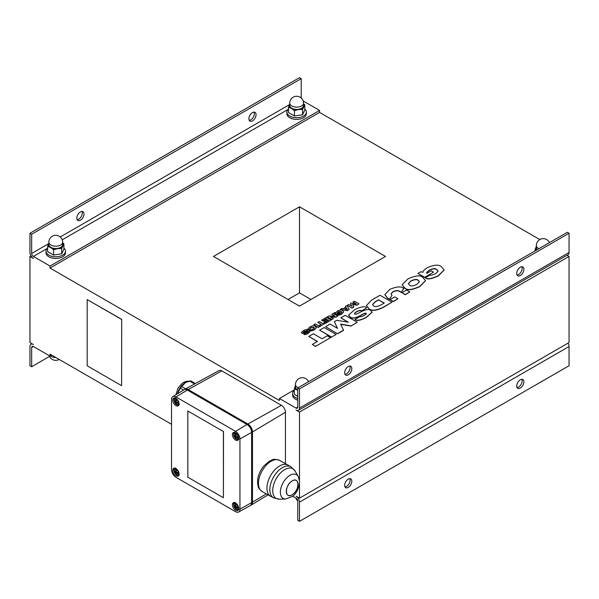 <?xml version="1.0" encoding="UTF-8"?>
<svg xmlns="http://www.w3.org/2000/svg" width="599" height="599" viewBox="0 0 599 599"><rect width="100%" height="100%" fill="white"/><g stroke="black" fill="none" stroke-linecap="round" stroke-linejoin="round"><path stroke-width="0.9" d="M273.668 497.874A17.775 10.078 119.1 0 1 273.623 497.851A17.775 10.078 -60.9 0 1 273.369 477.358A17.775 10.078 -60.9 0 1 290.934 466.808A17.775 10.078 119.1 0 0 273.369 477.358A17.775 10.078 119.1 0 0 273.623 497.851L279.396 499.169A17.019 9.651 -60.9 0 1 276.109 478.886A17.019 9.651 -60.9 0 1 295.09 471.024A17.019 9.651 119.1 0 0 281.582 471.9A17.019 9.651 119.1 0 0 272.725 491.18A17.019 9.651 119.1 0 0 279.396 499.169L285.701 498.982A13.597 7.712 119.1 0 0 285.745 498.982M298.265 476.527A13.597 7.712 119.1 0 0 298.242 476.482A13.597 7.712 119.1 0 0 283.065 482.772A13.597 7.712 119.1 0 0 285.701 498.982A13.597 7.712 -60.9 0 1 280.362 492.595A13.597 7.712 -60.9 0 1 287.445 477.186A13.597 7.712 -60.9 0 1 298.242 476.482L295.09 471.024L290.934 466.808L288.119 465.161A17.843 10.123 -60.9 0 0 270.486 475.756A17.843 10.123 -60.9 0 0 270.748 496.324L273.623 497.851M291.938 481.079C299.5 475.786 299.972 490.139 292.387 494.602C284.825 499.895 284.353 485.542 291.938 481.079M298.032 484.067A8.453 4.792 119.1 0 0 291.938 481.079A8.453 4.792 119.1 0 0 286.292 491.614A8.453 4.792 119.1 0 0 292.387 494.602A8.453 4.792 119.1 0 0 298.032 484.067M279.561 460.384L288.014 465.101A17.843 10.123 119.1 0 0 278.857 466.411A17.843 10.123 119.1 0 0 267.768 482.337A17.843 10.123 119.1 0 0 270.636 496.272L262.182 491.554A17.843 10.123 119.1 0 1 259.307 477.62A17.843 10.123 119.1 0 1 270.396 461.694A17.843 10.123 -60.9 0 1 279.561 460.384C272.223 458.033 272.463 460.234 269.093 461.327L263.627 466.194C258.236 473.188 256.454 480.069 258.281 486.837C258.162 487.683 259.457 489.256 262.182 491.554M416.859 284.39C413.295 286.082 410.892 286.382 409.649 285.281L408.331 283.664L410.862 280.931C414.433 279.284 416.867 279.022 418.162 280.152L419.427 281.68L416.859 284.39M419.427 281.777L418.162 280.347C416.867 279.224 414.433 279.486 410.862 281.126L408.338 283.761M425.56 280.706L419.697 286.659C412.075 290.088 407.178 290.62 404.999 288.269L402.154 284.832M404.535 287.805L404.999 288.074C407.178 290.425 412.075 289.886 419.697 286.464L425.56 280.609L422.722 277.3C420.58 274.941 415.661 275.473 407.979 278.887L402.154 284.735L404.535 288.007M350.977 326.066L357.259 322.24L350.977 326.066L340.756 324.314M337.581 333.808L325.624 326.702L337.581 333.808L343.579 330.341L340.651 324.096L350.977 325.871M337.581 333.606L343.579 330.139M337.447 328.319L334.324 321.678L337.581 328.394L330.131 324.096L325.624 326.702M347.847 322.112L340.883 317.889L348.326 322.187L336.698 320.308L334.324 321.678M357.259 322.24L345.301 315.336L340.883 317.889M361.631 310.941L366.655 307.841L361.631 310.941C361.002 310.267 359.422 310.522 356.884 311.697L356.749 311.779C354.578 313.127 353.987 313.913 354.982 314.138M372.106 312.259L366.146 317.582C360.456 320.495 356.764 321.161 355.072 319.567L355.072 319.372C356.764 320.959 360.456 320.3 366.146 317.38L372.106 312.161L370.661 310.372C368.962 308.979 365.794 309.428 361.167 311.712L358.891 312.918C356.585 314.161 355.282 314.505 354.982 313.943C353.987 313.719 354.578 312.933 356.749 311.577L356.884 311.495C359.422 310.319 361.002 310.072 361.631 310.746M354.982 313.943L354.601 313.457M366.274 313.831L366.011 313.577C365.69 313.105 364.506 313.427 362.47 314.542L362.47 314.348C364.506 313.232 365.69 312.91 366.011 313.382C366.858 313.494 366.274 314.176 364.237 315.418L364.087 315.508C361.609 316.684 360.246 317.021 360.006 316.519L355.072 319.372M362.47 314.542L360.239 315.778C355.799 318.256 352.482 318.78 350.28 317.335L348.566 315.201M366.655 307.841L366.476 307.736C365.173 305.969 361.309 306.576 354.885 309.533L348.566 315.104L350.28 317.141C352.482 318.578 355.799 318.062 360.239 315.583L362.47 314.348M392.016 295.352L389.41 299.171L392.016 295.352L391.005 293.877L392.944 291.698C396.029 290.313 398.335 290.238 399.877 291.458L401.225 292.237L403.786 288.396C401.225 286.142 396.531 286.487 389.687 289.444L384.872 294.581L387.598 298.122L389.41 299.171M389.41 299.365L387.598 298.317L384.872 294.678M401.225 292.237L403.883 288.448M401.225 292.439L399.877 291.653C398.335 290.433 396.029 290.515 392.944 291.9L391.012 293.982M356.982 305.198L358.981 303.843L356.982 305.198L352.669 304.487M351.913 308.126L347.353 305.295L351.913 308.126L353.867 306.995L352.564 304.27L356.982 304.996M351.913 307.923L353.867 306.8M351.77 306.231L350.512 303.468L351.913 306.314L348.745 304.487L347.353 305.295M355.754 303.738L353.073 301.986L356.233 303.813L351.306 303.012L350.512 303.468M358.981 303.843L354.421 301.207L353.073 301.986M333.344 318.646L330.461 316.976L336.226 316.976L337.814 316.062L333.254 313.434L331.853 314.235L334.878 315.98L328.784 316.01L327.391 316.819L331.951 319.447L333.344 318.646L331.951 319.447M331.951 319.649L327.391 316.819M334.542 315.987L331.853 314.235M336.226 316.976L337.814 316.062M336.226 317.178L330.805 317.178M331.067 319.956L326.275 322.928L325.25 322.135L326.275 322.726L331.067 319.956L326.507 317.328L321.663 320.121L322.734 320.742L326.178 318.75L326.927 319.177L323.617 321.086L324.643 321.678L327.945 319.769L328.641 320.173L325.25 322.135M328.469 320.27L327.945 319.769M327.945 319.971L324.643 321.678M324.643 321.88L323.617 321.086M326.755 319.282L326.178 318.75M326.178 318.953L322.734 320.742M322.734 320.937L321.663 320.121M347.353 309.428L344.747 308.949L346.462 307.953L347.353 309.428M347.218 309.406L346.462 308.148L345.002 308.994M345.818 307.145L345.488 306.366L345.908 307.092L343.205 308.65L341.902 308.433L340.419 309.294L347.398 310.529L349.21 309.481L346.933 305.535L345.488 306.366M347.398 310.529L349.21 309.481M347.398 310.731L340.419 309.294M397.923 298.766L393.318 301.626L390.061 299.545L393.318 301.424L397.923 298.766L394.666 296.887L390.061 299.545M319.761 326.485L318.316 327.518L319.761 326.485L315.201 323.857L313.756 324.688L318.316 327.316M318.316 327.518L313.756 324.688M325.669 323.078L324.598 322.457L322.689 323.557L319.2 321.543L317.755 322.374L321.244 324.388L319.342 325.497L320.413 326.111L325.669 323.078L320.413 326.111M320.413 326.313L319.342 325.497M321.071 324.493L317.755 322.374M409.836 291.885L405.231 294.745L401.974 292.664L405.231 294.551L409.836 291.885L406.579 290.006L401.974 292.664M316.332 327.728L314.363 329.854C311.727 331 310.11 331.232 309.518 330.551L309.518 330.356C310.11 331.037 311.727 330.805 314.363 329.66L316.339 327.631L315.246 326.35C314.408 325.519 312.641 325.684 309.938 326.837L307.931 328.896L308.59 329.817L310.08 328.956L309.9 328.581M314.393 328.02L313.846 327.466L310.918 327.705L310.08 329.158L310.918 327.511L313.846 327.264L314.408 327.915L313.427 328.956L309.518 330.356M310.08 329.158L308.59 329.817M308.59 330.019L307.931 328.993M309.915 331.681L307.893 333.591C305.812 334.631 304.479 334.863 303.895 334.287L303.895 334.092C304.479 334.661 305.812 334.429 307.893 333.388L309.923 331.584L309.384 330.918L303.423 332.265L304.262 331.24L306.403 331.007L307.804 329.899C307.294 329.255 305.887 329.465 303.566 330.513L301.409 332.438L302.076 333.201L308.148 331.951M306.403 330.813L307.893 329.952M306.403 331.007L304.359 331.389L303.423 332.46M308.111 332.056L303.798 334.032M308.036 332.003L306.546 332.183M306.546 332.378L305.797 332.61M305.797 332.812L302.076 333.403L301.424 332.535M343.721 311.907L341.767 314.033C339.274 315.186 337.694 315.433 337.02 314.782L337.02 314.587C337.694 315.239 339.274 314.984 341.767 313.831L343.729 311.809L342.695 310.559C341.685 309.728 339.933 309.863 337.439 310.963L335.904 312.76L334.976 312.438L334.137 312.918L336.698 314.4L339.858 312.573L339.019 312.086L337.147 312.925M337.207 313.082L338.323 311.682L341.25 311.443L341.797 312.094L340.786 313.165L337.02 314.587M341.789 312.199L341.25 311.645L338.323 311.884L337.207 313.284M336.698 314.4L339.858 312.573M336.698 314.595L334.137 312.918M336.136 334.437L324.179 327.533L319.619 330.169L331.576 337.072L336.136 334.437L331.576 337.072M331.576 337.267L319.619 330.169M330.506 337.686L327.249 335.807L322.082 338.787L313.382 333.77L308.777 336.428L317.477 341.452L312.311 344.432L315.568 346.312L330.506 337.686L315.568 346.312M315.568 346.514L312.311 344.432M317.305 341.55L308.777 336.428M444.114 270.029L438.588 275.757C431.482 279.059 427.139 279.778 425.56 277.906L425.56 277.704C427.139 279.576 431.482 278.864 438.588 275.555L444.114 269.924L441.336 266.607C438.625 264.369 433.908 264.765 427.192 267.79L426.817 268.008C423.665 270.246 422.392 271.699 423.006 272.358L420.82 271.744L417.93 273.406L424.676 277.3L433.564 272.171L431.243 270.83L427.005 273.271L426.795 272.83M427.005 273.271C426.114 272.957 426.967 271.871 429.565 270.022C432.68 268.524 435.054 268.322 436.686 269.4L438.109 271.062L435.705 273.623C432.441 275.106 430.644 275.547 430.307 274.963L425.56 277.704M438.109 271.167L436.686 269.602C435.054 268.517 432.68 268.726 429.565 270.216C426.967 272.066 426.114 273.151 427.005 273.473M424.676 277.3L433.564 272.171M424.676 277.502L417.93 273.406M384.124 303.131L378.613 299.957L375.221 301.918L372.541 304.599M378.613 299.957L384.296 303.034L380.897 304.996C377.063 306.77 374.63 307.062 373.589 305.887L372.533 304.502L375.221 301.716L378.613 299.762M392.016 302.173L380.058 295.27L371.545 300.189L366.393 305.565L369.171 308.814C371.927 311.046 376.704 310.469 383.502 307.092L392.016 302.173L383.502 307.294C376.704 310.671 371.927 311.24 369.171 309.009L366.401 305.67M296.056 408.106L297.778 407.11A2.433 1.408 -120 0 1 297.276 408.226A2.433 1.408 -120 0 1 296.056 408.106L279.426 398.5L279.426 400.491L50.024 268.045L319.574 112.417L539.789 239.563M299.5 206.79L385.524 256.454L299.5 306.119L213.476 256.454L299.5 206.79L299.5 292.881L288.029 299.5M121.709 319.364L87.184 299.567L87.184 365.787L121.597 385.659L121.709 319.364L121.597 385.659M121.597 319.432L87.184 299.567M187.839 410.996L187.839 477.216L223.397 497.747L223.397 431.52L187.839 410.996L223.397 431.52M223.509 431.46L223.397 497.747M195.364 383.555L190.684 380.859L185.413 382.589L180.284 388.092L177.484 393.775M185.391 382.604A11.763 6.791 120 0 0 185.368 382.619A11.763 6.791 120 0 0 184.522 383.158A11.763 6.791 120 0 0 177.783 392.674A11.763 6.791 120 0 0 177.469 393.783M183.653 390.039L180.284 388.092M181.482 386.407L185.72 388.848M194.6 383.974L189.336 380.934M235.894 436.229A8.094 4.672 180 0 0 237.788 436.948A2.8 1.617 60 0 1 237.825 437.397A2.8 1.617 60 0 1 237.788 437.802A8.094 4.672 0 0 1 235.894 437.09A8.094 4.672 -60 0 0 236.223 438.715A2.8 1.617 60 0 1 235.474 438.281A8.094 4.672 120 0 1 235.145 436.656A8.094 4.672 0 0 1 233.902 435.563A2.8 1.617 60 0 1 233.902 434.702A8.094 4.672 180 0 0 235.145 435.795A8.094 4.672 120 0 1 235.474 433.796A2.8 1.617 60 0 1 236.223 434.223A8.094 4.672 -60 0 0 235.894 436.229L235.145 436.656M235.991 435.308L235.145 435.795M234.441 435.256L233.902 435.563M236.006 437.974L235.474 438.281M236.74 436.604L235.894 437.09M176.248 401.794A8.094 4.672 180 0 0 178.15 402.506A2.8 1.617 60 0 1 178.18 402.962A2.8 1.617 60 0 1 178.15 403.367A8.094 4.672 0 0 1 176.248 402.655A8.094 4.672 -60 0 0 176.578 404.273A2.8 1.617 60 0 1 175.829 403.846A8.094 4.672 120 0 1 175.5 402.221A8.094 4.672 0 0 1 174.257 401.128A2.8 1.617 60 0 1 174.257 400.267A8.094 4.672 180 0 0 175.5 401.36A8.094 4.672 120 0 1 175.829 399.361A2.8 1.617 60 0 1 176.578 399.788A8.094 4.672 -60 0 0 176.248 401.794L175.5 402.221M176.346 400.873L175.5 401.36M174.796 400.821L174.257 401.128M176.361 403.539L175.829 403.846M177.094 402.169L176.248 402.655M251.61 432.448A6.492 3.744 -120 0 0 247.02 424.504L187.382 390.069A6.492 3.744 -120 0 0 184.095 389.769L172.767 396.635A6.207 3.579 -120 0 0 171.524 399.451L171.524 469.653A6.207 3.579 -120 0 0 175.911 477.253L235.557 511.688A6.207 3.579 -120 0 0 238.619 512.018A6.207 3.579 -120 0 0 239.944 509.15L251.61 502.643L251.61 432.448L239.944 438.955L239.944 509.15M238.619 512.018L250.225 505.638A6.492 3.744 -120 0 0 251.61 502.643M235.557 510.266A4.463 2.576 60 0 1 232.637 506.335A4.463 2.576 60 0 1 233.325 502.756A4.463 2.576 60 0 1 237.781 505.331A4.463 2.576 60 0 1 237.781 510.483A4.463 2.576 60 0 1 235.557 510.266M239.944 438.955A6.207 3.579 -120 0 0 235.557 431.355L247.02 424.504M172.767 396.635A6.207 3.579 -120 0 1 175.911 396.92L235.557 431.355M175.911 475.823A4.463 2.576 60 0 1 172.991 471.892A4.463 2.576 60 0 1 173.68 468.321A4.463 2.576 60 0 1 178.143 470.896A4.463 2.576 60 0 1 178.143 476.048A4.463 2.576 60 0 1 175.911 475.823M175.911 405.628A4.463 2.576 60 0 1 172.991 401.697A4.463 2.576 60 0 1 173.68 398.125A4.463 2.576 60 0 1 178.143 400.701A4.463 2.576 60 0 1 178.143 405.852A4.463 2.576 60 0 1 175.911 405.628M235.557 440.063A4.463 2.576 60 0 1 232.637 436.132A4.463 2.576 60 0 1 233.325 432.56A4.463 2.576 60 0 1 237.781 435.136A4.463 2.576 60 0 1 237.781 440.287A4.463 2.576 60 0 1 235.557 440.063M250.667 505.316A6.492 3.744 -120 0 0 251.168 505.099A6.492 3.744 -120 0 0 252.471 502.149L252.471 431.954A6.492 3.744 -120 0 0 247.881 424.01L188.236 389.567A6.492 3.744 -120 0 0 185.039 389.223A6.492 3.744 -120 0 0 184.597 389.545M185.039 389.223L218.994 370.579A5.661 3.265 60 0 1 221.787 370.878L281.433 405.313A5.661 3.265 60 0 1 285.438 412.247L285.438 463.663M251.543 503.519A5.676 3.28 -120 0 0 251.902 501.82L251.902 431.624A5.676 3.28 -120 0 0 247.881 424.669L188.236 390.234A5.676 3.28 -120 0 0 186.589 389.687M297.778 398.492A9.734 5.616 180 0 1 292.634 393.536A9.734 5.616 180 0 1 294.334 390.368M297.778 400.147A9.734 5.616 180 0 1 292.634 395.19L292.634 393.536M279.426 398.5L294.334 389.897M295.472 385.531A7.3 4.215 0 0 0 295.24 386.003L295.472 385.434M297.778 390.211L294.334 388.916L295.24 386.003A7.3 4.215 0 0 0 297.441 390.024A7.3 4.215 0 0 0 297.778 390.189M294.334 388.916L294.334 394.202L297.778 396.553M297.778 389.882A6.896 3.983 180 0 1 295.472 386.917L295.472 384.595A6.896 3.983 0 0 0 298.1 387.718M292.634 496.189L296.056 498.166A2.433 1.408 60 0 1 297.778 501.146L297.778 520.351L299.5 521.347L299.5 502.142L569.05 346.522L569.05 365.727L299.5 521.347M345.002 486.905A5.069 2.928 120 0 0 350.116 480.203A5.069 2.928 120 0 0 349.771 478.646M351.83 481.199A5.069 2.928 -60 0 1 349.621 486.298A5.069 2.928 -60 0 1 345.713 487.661A5.069 2.928 -60 0 1 345.713 481.806A5.069 2.928 -60 0 1 350.782 478.878A5.069 2.928 -60 0 1 351.83 481.199M517.057 387.568A5.069 2.928 120 0 0 522.163 380.874A5.069 2.928 120 0 0 521.826 379.309M523.885 381.863A5.069 2.928 -60 0 1 521.677 386.969A5.069 2.928 -60 0 1 517.768 388.324A5.069 2.928 -60 0 1 517.768 382.469A5.069 2.928 -60 0 1 522.837 379.541A5.069 2.928 -60 0 1 523.885 381.863M568.039 343.13A4.867 2.808 60 0 1 569.05 346.522M567.036 255.294L569.05 256.454L569.05 342.546L299.5 498.166L296.056 496.182A4.867 2.808 60 0 1 299.5 502.142M171.524 424.279L50.024 354.136L50.024 356.12L51.746 355.125M310.971 299.5L299.5 292.881M517.057 274.986A5.069 2.928 120 0 0 521.115 271.826A5.069 2.928 120 0 0 521.826 266.727M516.72 273.421A5.069 2.928 -60 0 1 518.929 268.322A5.069 2.928 -60 0 1 522.837 266.967A5.069 2.928 -60 0 1 522.837 272.815A5.069 2.928 -60 0 1 517.768 275.742A5.069 2.928 -60 0 1 516.72 273.421M345.002 374.323A5.069 2.928 120 0 0 349.06 371.155A5.069 2.928 120 0 0 349.771 366.064M344.665 372.758A5.069 2.928 -60 0 1 346.873 367.659A5.069 2.928 -60 0 1 350.782 366.296A5.069 2.928 -60 0 1 350.782 372.151A5.069 2.928 -60 0 1 345.713 375.079A5.069 2.928 -60 0 1 344.665 372.758M569.05 256.454L299.5 412.075L296.056 410.09A4.867 2.808 -120 0 0 298.489 410.33L568.039 254.71A4.867 2.808 -120 0 0 569.05 252.478L569.05 233.273L567.328 232.285L297.778 387.905L299.5 388.901L569.05 233.273M299.5 388.901L299.5 408.106A4.867 2.808 -120 0 1 298.489 410.33M297.778 407.11L297.778 387.905M33.394 346.522A2.433 1.408 -120 0 0 32.174 346.402A2.433 1.408 -120 0 0 31.672 347.51L33.394 346.522L50.024 356.12M63.898 248.076A9.734 5.616 180 0 1 65.493 251.153A9.734 5.616 180 0 1 62.64 255.129A9.734 5.616 180 0 1 52.031 256.35A9.734 5.616 180 0 1 46.026 251.153A9.734 5.616 180 0 1 47.613 248.076M65.493 251.153L65.493 252.815A9.734 5.616 180 0 1 62.64 256.784A9.734 5.616 180 0 1 52.031 258.004A9.734 5.616 180 0 1 46.026 252.815L46.026 251.153M47.613 246.324L48.706 243.441A7.3 4.215 0 0 0 50.593 247.514L47.613 246.324L47.613 251.617L53.573 255.054L61.719 253.796L63.898 249.094L63.898 243.808L61.719 248.51L57.646 248.607L53.573 249.768L50.593 247.514A7.3 4.215 0 0 0 57.646 248.607A7.3 4.215 0 0 0 62.805 245.627A7.3 4.215 0 0 0 62.655 243.149M62.655 242.745L63.898 243.808M53.573 255.054L53.573 249.768M61.719 253.796L61.719 248.51M62.655 242.213L62.655 244.534A6.896 3.983 180 0 1 55.759 248.518A6.896 3.983 180 0 1 48.863 244.534L48.863 242.213A6.896 3.983 0 0 0 55.759 246.196A6.896 3.983 0 0 0 62.655 242.213A6.896 6.896 0 0 0 59.204 236.246A6.896 6.896 0 0 0 48.863 242.213M303.169 100.961L319.574 110.433L50.024 266.053L33.394 256.454A2.433 1.408 60 0 1 31.672 253.474L31.672 234.269L29.95 233.273L29.95 252.478A4.867 2.808 60 0 0 33.394 258.439L29.95 256.454L30.961 255.87M304.771 109.011A9.734 5.616 180 0 1 306.366 112.088L306.366 113.743A9.734 5.616 180 0 1 303.513 117.718A9.734 5.616 180 0 1 292.911 118.939A9.734 5.616 180 0 1 286.899 113.743L286.899 112.088A9.734 5.616 180 0 1 288.493 109.011M306.366 112.088A9.734 5.616 180 0 1 303.513 116.064A9.734 5.616 180 0 1 292.911 117.284A9.734 5.616 180 0 1 286.899 112.088M84.002 213.993A5.069 2.928 -60 0 1 81.793 219.092A5.069 2.928 -60 0 1 77.885 220.447A5.069 2.928 -60 0 1 77.885 214.592A5.069 2.928 -60 0 1 82.954 211.672A5.069 2.928 -60 0 1 84.002 213.993M77.174 219.691A5.069 2.928 120 0 0 82.28 212.997A5.069 2.928 120 0 0 81.943 211.432M256.058 114.656A5.069 2.928 -60 0 1 253.841 119.755A5.069 2.928 -60 0 1 249.94 121.118A5.069 2.928 -60 0 1 249.94 115.263A5.069 2.928 -60 0 1 255.009 112.335A5.069 2.928 -60 0 1 256.058 114.656M249.229 120.354A5.069 2.928 120 0 0 254.335 113.66A5.069 2.928 120 0 0 253.998 112.095M301.222 98.011A2.433 1.408 60 0 1 301.222 97.854L301.222 78.649L299.5 77.653L29.95 233.273M301.222 78.649L31.672 234.269M50.024 268.045L50.024 266.053M319.574 112.417L319.574 110.433M31.672 347.51L31.672 366.715L29.95 365.727L29.95 346.522A4.867 2.808 -120 0 1 30.961 344.29A4.867 2.808 -120 0 1 33.394 344.53L29.95 342.546L29.95 256.454M31.672 366.715L49.522 356.412M299.5 498.166L299.5 483.985M299.5 480.211L299.5 412.075M288.493 107.258L289.579 104.376A7.3 4.215 0 0 0 291.473 108.449L288.493 107.258L288.493 112.552L294.453 115.989L302.592 114.731L304.771 110.029L304.771 104.743L302.592 109.437L298.519 109.535L294.453 110.703L291.473 108.449A7.3 4.215 0 0 0 298.519 109.535A7.3 4.215 0 0 0 303.686 106.555A7.3 4.215 0 0 0 303.528 104.084M303.528 103.679L304.771 104.743M294.453 115.989L294.453 110.703M302.592 114.731L302.592 109.437M303.528 103.148L303.528 105.469A6.896 3.983 180 0 1 296.632 109.445A6.896 3.983 180 0 1 289.736 105.469L289.736 103.148A6.896 3.983 0 0 0 296.632 107.131A6.896 3.983 0 0 0 303.528 103.148A6.896 6.896 0 0 0 300.077 97.18A6.896 6.896 0 0 0 289.736 103.148M536.509 250.075L535.102 249.641L536.195 246.758A7.3 4.215 0 0 0 536.846 249.88M535.102 250.891L535.102 249.641M537.146 249.708A6.896 3.983 180 0 1 536.345 247.844L536.345 245.53A6.896 3.983 0 0 0 538.973 248.652M174.796 471.016L174.257 471.323A8.094 4.672 0 0 0 175.5 472.416L176.248 471.99A8.094 4.672 180 0 0 178.15 472.708A2.8 1.617 60 0 1 178.18 473.158A2.8 1.617 60 0 1 178.15 473.569A8.094 4.672 0 0 1 176.248 472.851L177.094 472.364M176.361 473.734L175.829 474.041A2.8 1.617 60 0 0 176.578 474.475A8.094 4.672 -60 0 1 176.248 472.851M175.5 472.416A8.094 4.672 120 0 0 175.829 474.041M176.248 471.99A8.094 4.672 -60 0 1 176.578 469.983A2.8 1.617 60 0 0 175.829 469.556A8.094 4.672 120 0 0 175.5 471.555A8.094 4.672 180 0 1 174.257 470.462A2.8 1.617 60 0 0 174.257 471.323M176.346 471.069L175.5 471.555M234.441 505.451L233.902 505.758A8.094 4.672 0 0 0 235.145 506.851L235.894 506.425A8.094 4.672 180 0 0 237.788 507.143A2.8 1.617 60 0 1 237.825 507.593A2.8 1.617 60 0 1 237.788 508.004A8.094 4.672 0 0 1 235.894 507.286L236.74 506.799M236.006 508.169L235.474 508.476A2.8 1.617 60 0 0 236.223 508.91A8.094 4.672 -60 0 1 235.894 507.286M235.145 506.851A8.094 4.672 120 0 0 235.474 508.476M235.894 506.425A8.094 4.672 -60 0 1 236.223 504.418A2.8 1.617 60 0 0 235.474 503.991A8.094 4.672 120 0 0 235.145 505.99A8.094 4.672 180 0 1 233.902 504.897A2.8 1.617 60 0 0 233.902 505.758M235.991 505.504L235.145 505.99M238.065 437.457A3.04 1.76 60 0 1 235.916 438.7A3.04 1.76 60 0 1 233.767 434.971A3.04 1.76 60 0 1 235.916 433.728A3.04 1.76 60 0 1 238.065 437.457M178.42 403.022A3.04 1.76 60 0 1 176.271 404.265A3.04 1.76 60 0 1 174.122 400.536A3.04 1.76 60 0 1 176.271 399.293A3.04 1.76 60 0 1 178.42 403.022M175.911 396.92L187.382 390.069M266.33 493.868L252.471 502.149M285.438 412.247L252.471 431.954M281.433 405.313L247.881 424.01M221.787 370.878L188.236 389.567M569.05 252.478L299.5 408.106M55.767 357.453A6.896 3.983 180 0 1 50.346 355.933M288.074 109.415L62.221 239.81M47.194 248.488L33.394 256.454M289.459 104.638L60.244 236.979M48.586 243.711L31.672 253.474M176.271 469.489A3.04 1.76 60 0 1 178.42 473.217A3.04 1.76 60 0 1 176.271 474.46A3.04 1.76 60 0 1 174.122 470.732A3.04 1.76 60 0 1 176.271 469.489M235.916 503.931A3.04 1.76 60 0 1 238.065 507.653A3.04 1.76 60 0 1 235.916 508.895A3.04 1.76 60 0 1 233.767 505.167A3.04 1.76 60 0 1 235.916 503.931M285.701 498.982L292.162 496.564C296.505 493.546 298.991 488.559 299.62 481.603L298.242 476.482M175.934 394.719L178.03 388.032L182.545 382.978L185.742 381.451L188.565 381.189M239.008 439.112C237.369 439.808 236.043 439.456 235.033 438.049C233.138 435.001 233.108 433.01 234.95 432.089M179.363 404.677C177.723 405.373 176.398 405.014 175.387 403.614C173.493 400.559 173.463 398.575 175.305 397.654M268.082 494.841L251.168 505.099M295.831 498.039A6.896 6.896 0 0 0 297.778 500.989M308.605 381.66A6.896 6.896 0 0 0 295.472 384.595M49.223 355.656A6.896 6.896 0 0 0 59.211 359.437M31.964 343.706L30.961 344.29M549.478 242.588A6.896 6.896 0 0 0 536.345 245.53M179.363 474.872C177.723 475.569 176.398 475.217 175.387 473.809C173.493 470.762 173.463 468.77 175.305 467.849M239.008 509.307C237.369 510.004 236.043 509.652 235.033 508.244C233.138 505.197 233.108 503.205 234.95 502.284"/></g></svg>
